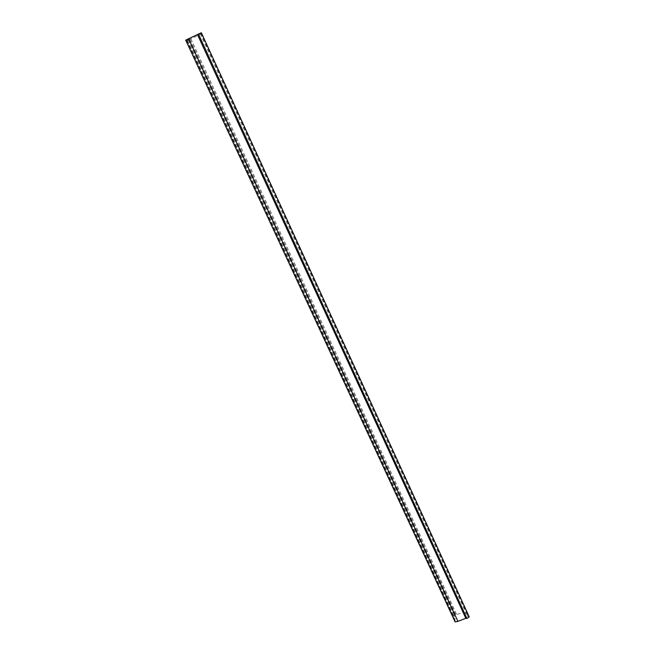 <?xml version="1.0" encoding="UTF-8"?>
<svg xmlns="http://www.w3.org/2000/svg" width="655" height="655" viewBox="0 0 655 655"><rect width="100%" height="100%" fill="white"/><g stroke="black" fill="none" stroke-linecap="round" stroke-linejoin="round"><path stroke-width="0.49" stroke-dasharray="3.27 2.46" d="M455.094 621.898L454.914 616.527L453.375 616.06L455.659 614.496L456.74 614.677C462.053 612.22 465.656 612.196 467.539 614.611L467.645 616.429L469.242 616.904M185.725 40.176L188.239 39.857L187.043 40.585L190.859 38.809C197.008 35.984 200.356 34.191 200.913 33.43L200.111 33.511L201.347 32.758M190.859 38.809L456.74 614.677M188.239 39.857L454.914 616.527M186.511 39.93L455.438 620.948M200.111 33.511L467.645 616.429M189.942 39.333L455.659 614.496M187.33 40.381L453.833 616.355M201.044 32.979L468.751 616.601M453.375 616.06L187.043 40.585M467.539 614.611L200.913 33.43"/><path stroke-width="0.98" d="M457.919 621.366L455.094 621.898L185.725 40.176L188.615 38.727L457.919 621.366L465.828 618.304L466.933 618.484L469.242 616.904L201.347 32.758L188.615 38.727M197.482 34.559L465.828 618.304M198.416 34.027L466.933 618.484"/></g></svg>
